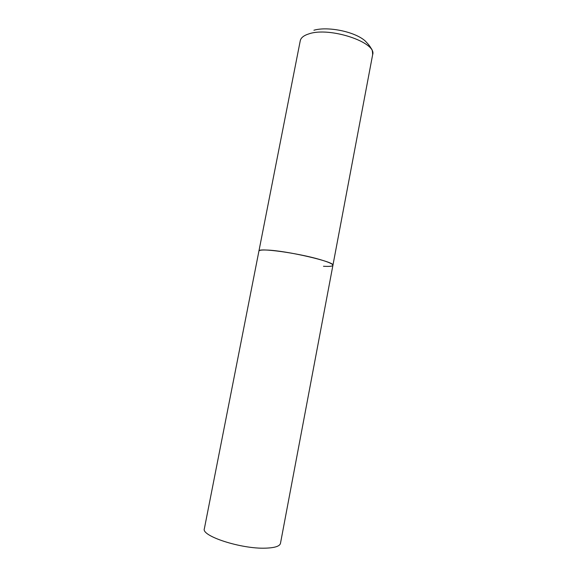<?xml version="1.0" encoding="UTF-8"?>
<svg xmlns="http://www.w3.org/2000/svg" width="577" height="577" viewBox="0 0 577 577"><rect width="100%" height="100%" fill="white"/><g stroke="black" fill="none" stroke-linecap="round" stroke-linejoin="round"><path stroke-width="0.87" d="M332.915 265.319L280.472 543.368C279.758 546.239 274.818 547.84 265.636 548.15C241.366 549.167 200.933 535.983 204.359 528.705L300.249 40.779C300.884 37.786 303.762 35.478 308.897 33.87C329.698 26.528 377.271 42.532 372.641 54.714L332.915 265.319C332.987 264.064 328.832 262.189 320.444 259.693C298.338 253.043 257.71 247.49 258.922 251.074C259.138 250.202 261.691 249.863 266.581 250.043C286.3 250.519 335.929 262.081 332.915 265.319C332.561 266.307 329.409 266.617 323.466 266.257M372.641 54.714C372.554 51.382 372.151 49.398 371.415 48.756C370.088 46.961 370.456 46.319 364.974 40.743C354.3 31.418 327.548 26.239 313.917 30.235"/></g></svg>
